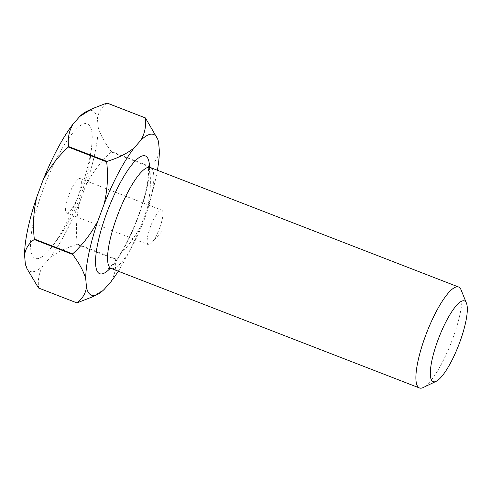 <?xml version="1.0" encoding="UTF-8"?>
<svg xmlns="http://www.w3.org/2000/svg" width="491" height="491" viewBox="0 0 491 491"><rect width="100%" height="100%" fill="white"/><g stroke="black" fill="none" stroke-linecap="round" stroke-linejoin="round"><path stroke-width="0.37" stroke-dasharray="2.46 1.84" d="M461.074 289.856A54.133 13.232 -68.8 0 1 452.579 339.072A54.133 13.232 -68.8 0 1 423.205 387.54M159.667 227.941A18.492 4.523 111.2 0 0 162.938 213.781A18.492 4.523 111.2 0 0 161.717 210.16A18.492 4.523 111.2 0 0 150.406 226.867A18.492 4.523 111.2 0 0 148.35 244.647A18.492 4.523 111.2 0 0 151.688 242.793A18.492 4.523 111.2 0 0 159.667 227.941M79.867 178.472A18.492 4.523 111.2 0 0 68.832 195.246A18.492 4.523 111.2 0 0 66.782 213.033A18.492 4.523 111.2 0 0 67.058 213.1A18.492 4.523 111.2 0 0 78.094 196.326A18.492 4.523 111.2 0 0 80.15 178.54A18.492 4.523 111.2 0 0 79.867 178.472M36.377 258.659A72.177 17.645 111.2 0 0 50.8 248.225A72.177 17.645 111.2 0 0 92.069 141.77A72.177 17.645 111.2 0 0 86.361 123.529A72.177 17.645 111.2 0 0 43.294 188.992A72.177 17.645 111.2 0 0 36.377 258.659M115.569 258.867A98.789 24.151 -68.8 0 1 115.311 259.358L76.97 244.5A98.789 24.151 111.2 0 0 77.234 244.009L115.569 258.867C125.972 249.318 134.43 238.215 140.954 225.547L147.054 209.062A86.158 21.064 111.2 0 0 157.39 170.26M38.501 287.99A98.789 24.151 111.2 0 0 38.654 288.008L76.995 302.873M149.706 166.381A98.789 24.151 -68.8 0 1 149.595 166.891L111.261 152.032A98.789 24.151 111.2 0 0 111.365 151.523L149.706 166.381C155.15 162.447 158.372 157.292 159.36 150.915M86.551 111.439A86.158 21.064 -68.8 0 1 97.414 118.515L98.188 127.206A86.158 21.064 -68.8 0 1 85.876 185.352L79.775 201.838A86.158 21.064 -68.8 0 1 49.83 257.928L42.962 265.729A86.158 21.064 -68.8 0 1 26.281 266.914M118.257 271.204A86.158 21.064 111.2 0 0 140.954 225.547M76.97 244.5C66.021 247.795 56.974 252.27 49.83 257.928M79.775 201.838C76.479 215.758 75.626 229.819 77.234 244.009M42.962 265.729C39.041 272.634 37.604 280.06 38.654 288.008M111.261 152.032C100.864 161.582 92.4 172.685 85.876 185.352M98.188 127.206C100.416 134.829 104.81 142.936 111.365 151.523M107.075 103.049C101.625 106.989 98.409 112.138 97.414 118.515M91.97 297.055L104.135 289.445M111.003 281.644C114.925 274.733 116.361 267.307 115.311 259.358M147.054 209.062C150.356 195.142 151.203 181.081 149.595 166.891M158.593 142.23L156.942 137.284M149.522 167.143A63.155 15.442 -68.8 0 1 138.358 216.648A63.155 15.442 -68.8 0 1 110.346 268.209M111.132 268.442A54.133 13.232 111.2 0 0 144.256 219.551A54.133 13.232 111.2 0 0 150.264 167.499M108.29 268.246C108.198 269.117 110.745 266.478 115.944 260.334C123.726 249.631 131.091 235.085 138.051 216.684C143.765 200.985 147.202 187.623 148.368 176.6C148.644 168.579 148.534 164.951 148.036 165.731M151.688 242.793L162.828 230.426L162.938 213.781M80.15 178.54L161.717 210.16M50.8 248.225A189.458 189.458 0 0 0 92.069 141.77M66.782 213.033L148.35 244.647"/><path stroke-width="0.74" d="M437.972 340.03A43.306 10.587 111.2 0 0 436.155 381.329A43.306 10.587 111.2 0 0 459.656 342.552A43.306 10.587 111.2 0 0 466.45 303.18A43.306 10.587 111.2 0 0 437.972 340.03M436.155 381.329L423.205 387.54A54.133 13.232 -68.8 0 1 419.461 387.964A54.133 13.232 -68.8 0 1 425.47 335.918A54.133 13.232 -68.8 0 1 458.594 287.02A54.133 13.232 -68.8 0 1 461.074 289.856L466.45 303.18M157.39 170.26A86.158 21.064 111.2 0 0 159.36 150.915L158.593 142.23A86.158 21.064 111.2 0 0 157.629 138.99A86.158 21.064 111.2 0 0 140.948 140.18L134.08 147.975A86.158 21.064 111.2 0 0 104.135 204.072L98.034 220.557A86.158 21.064 111.2 0 0 85.729 278.704L86.496 287.388A86.158 21.064 111.2 0 0 97.359 294.471L91.97 297.055L76.995 302.873A98.789 24.151 -68.8 0 1 76.835 302.855L38.501 287.99L26.968 268.626L25.317 263.673L24.55 254.989A86.158 21.064 -68.8 0 1 36.862 196.842L42.956 180.357A86.158 21.064 -68.8 0 1 72.907 124.26L79.775 116.465A86.158 21.064 -68.8 0 1 86.551 111.439L91.94 108.849L106.921 103.036L145.256 117.895A98.789 24.151 -68.8 0 1 145.41 117.914L107.075 103.049A98.789 24.151 111.2 0 0 106.921 103.036M106.676 161.895A98.789 24.151 -68.8 0 1 106.94 161.404L68.599 146.545A98.789 24.151 111.2 0 0 68.341 147.036L106.676 161.895C108.284 176.103 107.437 190.158 104.135 204.072M72.545 254.381A98.789 24.151 -68.8 0 1 72.65 253.878L34.315 239.013A98.789 24.151 111.2 0 0 34.21 239.522L72.545 254.381C79.1 262.973 83.495 271.075 85.729 278.704M26.968 268.626L26.281 266.914A86.158 21.064 -68.8 0 1 25.317 263.673M97.359 294.471A86.158 21.064 111.2 0 0 104.135 289.445L111.003 281.644A86.158 21.064 111.2 0 0 118.257 271.204M79.775 116.465L91.94 108.849M68.599 146.545C67.549 138.597 68.986 131.171 72.907 124.26M42.956 180.357C49.493 167.683 57.956 156.58 68.341 147.036M34.315 239.013C32.707 224.81 33.554 210.749 36.862 196.842M24.55 254.989C25.544 248.612 28.76 243.456 34.21 239.522M86.496 287.388C85.502 293.765 82.285 298.921 76.835 302.855M157.629 138.99L145.41 117.914M145.256 117.895C146.306 125.843 144.87 133.27 140.948 140.18M134.08 147.975C126.936 153.634 117.889 158.114 106.94 161.404M98.034 220.557C91.498 233.225 83.04 244.334 72.65 253.878M110.346 268.209A63.155 15.442 -68.8 0 1 106.731 212.971A63.155 15.442 -68.8 0 1 134.54 161.631A63.155 15.442 -68.8 0 1 149.522 167.143M148.036 165.731L150.264 167.499A54.133 13.232 111.2 0 0 117.146 216.396A54.133 13.232 111.2 0 0 111.132 268.442L419.461 387.964M150.264 167.499L458.594 287.02M111.132 268.442L108.29 268.246"/></g></svg>
